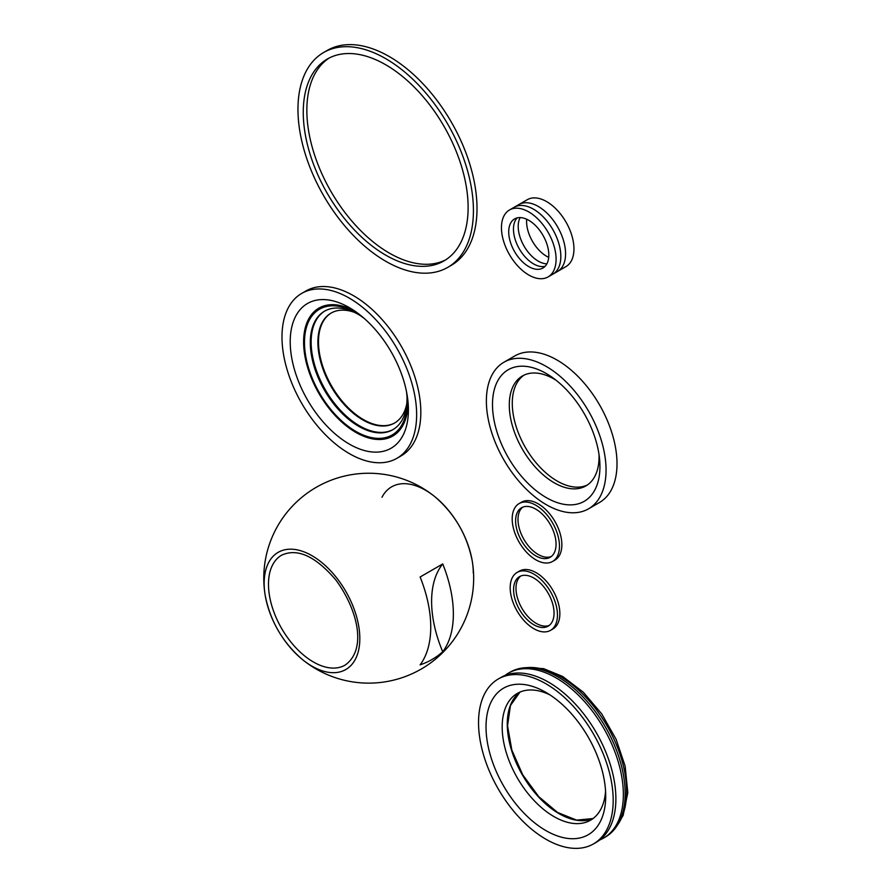 <?xml version="1.0" encoding="UTF-8"?>
<svg xmlns="http://www.w3.org/2000/svg" width="893" height="893" viewBox="0 0 893 893"><rect width="100%" height="100%" fill="white"/><g stroke="black" fill="none" stroke-linecap="round" stroke-linejoin="round"><path stroke-width="1.34" d="M353.996 312.193A63.47 36.646 -120 0 0 331.035 313.108A63.47 36.646 -120 0 0 317.897 342.164A63.47 36.646 -120 0 0 345.602 406.047A63.47 36.646 -120 0 0 394.516 423.048A63.47 36.646 -120 0 0 406.795 403.636M331.336 312.941A63.47 36.646 -120 0 0 318.488 341.829A63.47 36.646 -120 0 0 346.004 405.489A63.47 36.646 -120 0 0 394.806 422.88M396.916 458.31L401.102 455.888A95.205 54.975 -120 0 0 420.826 412.309A95.205 54.975 -120 0 0 379.268 316.49A95.205 54.975 -120 0 0 305.897 290.984L301.711 293.406A95.205 54.975 -120 0 0 281.987 336.985A95.205 54.975 -120 0 0 323.545 432.804A95.205 54.975 -120 0 0 396.916 458.31A95.205 54.975 -120 0 0 416.64 414.72A95.205 54.975 -120 0 0 375.071 318.913A95.205 54.975 -120 0 0 301.711 293.406M408.402 409.976A83.574 48.255 -120 0 0 408.313 406.014A83.574 48.255 -120 0 0 352.69 309.681A83.574 48.255 -120 0 0 290.214 341.74A83.574 48.255 -120 0 0 349.308 444.089A83.574 48.255 -120 0 0 408.402 409.976M355.849 311.813A73.84 42.63 -120 0 0 303.609 341.952A73.84 42.63 -120 0 0 355.827 432.391A73.84 42.63 -120 0 0 408.045 402.241A73.84 42.63 -120 0 0 408.045 402.218M364.333 318.533A72.612 41.926 -120 0 0 358.763 314.593A72.612 41.926 -120 0 0 304.48 342.454A72.612 41.926 -120 0 0 355.827 431.386A72.612 41.926 -120 0 0 407.175 401.738A72.612 41.926 -120 0 0 407.085 398.3A72.612 41.926 -120 0 0 406.46 391.502M360.113 315.486A68.381 39.482 -120 0 0 324.472 311.233A68.381 39.482 -120 0 0 310.306 342.544A68.381 39.482 -120 0 0 340.155 411.36A68.381 39.482 -120 0 0 392.853 429.678A68.381 39.482 -120 0 0 407.018 398.378A68.381 39.482 -120 0 0 406.996 396.682M324.885 310.998A68.381 39.482 -120 0 0 311.132 342.064A68.381 39.482 -120 0 0 340.713 410.601A68.381 39.482 -120 0 0 393.266 429.433M473.424 210.592A124.071 71.63 -120 0 0 419.264 85.728A124.071 71.63 -120 0 0 323.657 52.497A124.071 71.63 -120 0 0 297.961 109.292A124.071 71.63 -120 0 0 352.121 234.145A124.071 71.63 -120 0 0 447.728 267.387A124.071 71.63 -120 0 0 473.424 210.592M468.122 207.533A116.581 67.31 -120 0 0 417.243 90.215A116.581 67.31 -120 0 0 327.407 58.983A116.581 67.31 -120 0 0 303.263 112.351A116.581 67.31 -120 0 0 354.141 229.668A116.581 67.31 -120 0 0 443.977 260.901A116.581 67.31 -120 0 0 468.122 207.533M329.227 57.989A116.581 67.31 -120 0 0 306.846 110.274A116.581 67.31 -120 0 0 356.564 226.353A116.581 67.31 -120 0 0 445.752 259.818M447.728 267.387L451.311 265.31A124.071 71.63 -120 0 0 477.007 208.516A124.071 71.63 -120 0 0 422.858 83.663A124.071 71.63 -120 0 0 327.251 50.421L323.657 52.497M588.532 508.831L599.482 502.502A84.634 48.858 -120 0 0 617.007 463.757A84.634 48.858 -120 0 0 580.07 378.587A84.634 48.858 -120 0 0 514.848 355.916L503.898 362.245A84.634 48.858 -120 0 0 486.372 400.979A84.634 48.858 -120 0 0 523.32 486.149A84.634 48.858 -120 0 0 588.532 508.831A84.634 48.858 -120 0 0 606.057 470.086A84.634 48.858 -120 0 0 569.12 384.916A84.634 48.858 -120 0 0 503.898 362.245M523.968 375.172A63.47 36.646 -120 0 0 512.281 403.301A63.47 36.646 -120 0 0 539.015 466.135A63.47 36.646 -120 0 0 587.371 484.988M556.138 380.295A63.47 36.646 -120 0 0 522.438 375.964A63.47 36.646 -120 0 0 509.289 405.031A63.47 36.646 -120 0 0 536.994 468.903A63.47 36.646 -120 0 0 585.908 485.904A63.47 36.646 -120 0 0 599.058 456.848A63.47 36.646 -120 0 0 599.013 454.57M492.489 404.518A75.972 43.869 60 0 1 552.533 377.583A75.972 43.869 60 0 1 599.571 459.047A75.972 43.869 60 0 1 599.94 466.548A75.972 43.869 60 0 1 546.215 497.568A75.972 43.869 60 0 1 492.489 404.518M557.455 615.043A33.432 19.3 -120 0 0 542.866 581.399A33.432 19.3 -120 0 0 517.103 572.446A33.432 19.3 -120 0 0 510.182 587.75A33.432 19.3 -120 0 0 524.771 621.394A33.432 19.3 -120 0 0 550.534 630.346A33.432 19.3 -120 0 0 557.455 615.043M550.534 630.346L552.923 628.962A33.432 19.3 -120 0 0 559.855 613.658A33.432 19.3 -120 0 0 545.255 580.015A33.432 19.3 -120 0 0 519.503 571.062L517.103 572.446M554.051 613.078A28.609 16.521 -120 0 0 541.56 584.29A28.609 16.521 -120 0 0 519.514 576.621A28.609 16.521 -120 0 0 513.587 589.715A28.609 16.521 -120 0 0 526.077 618.503A28.609 16.521 -120 0 0 548.123 626.172A28.609 16.521 -120 0 0 554.051 613.078M520.764 576.018A28.609 16.521 -120 0 0 515.987 588.331A28.609 16.521 -120 0 0 527.696 616.282A28.609 16.521 -120 0 0 549.273 625.39M513.464 229.155A28.353 16.364 -120 0 0 533.512 263.87A28.353 16.364 -120 0 0 545.121 266.304A28.353 16.364 60 0 1 524.314 255.978A28.353 16.364 60 0 1 513.464 229.155A28.353 16.364 60 0 1 517.17 217.892A28.353 16.364 -120 0 0 513.464 229.155M560.826 256.492A38.633 22.303 -120 0 0 533.512 209.185A38.633 22.303 -120 0 0 514.201 207.265A38.633 22.303 60 0 1 543.971 217.613A38.633 22.303 60 0 1 560.826 256.492A38.633 22.303 60 0 1 552.834 274.184A38.633 22.303 -120 0 0 560.826 256.492M508.72 231.89A28.353 16.364 -120 0 0 521.099 260.421A28.353 16.364 -120 0 0 542.944 268.012A28.353 16.364 -120 0 0 548.815 255.041A28.353 16.364 -120 0 0 536.447 226.509A28.353 16.364 -120 0 0 514.591 218.908A28.353 16.364 -120 0 0 508.72 231.89M556.093 259.238A38.633 22.303 -120 0 0 539.227 220.359A38.633 22.303 -120 0 0 509.456 210A38.633 22.303 -120 0 0 501.453 227.693A38.633 22.303 -120 0 0 518.32 266.572A38.633 22.303 -120 0 0 548.09 276.919A38.633 22.303 -120 0 0 556.093 259.238M509.456 210L518.933 204.53A38.633 22.303 60 0 1 538.256 206.439A38.633 22.303 60 0 1 565.57 253.757A38.633 22.303 60 0 1 557.578 271.45L565.95 266.605A38.633 22.303 60 0 0 573.953 248.924A38.633 22.303 60 0 0 557.087 210.045A38.633 22.303 60 0 0 527.316 199.686L518.933 204.53A38.633 22.303 60 0 1 548.715 214.878A38.633 22.303 60 0 1 565.57 253.757A38.633 22.303 60 0 1 557.578 271.45L548.09 276.919M518.208 226.409A28.353 16.364 60 0 1 520.15 217.591A28.353 16.364 60 0 0 518.208 226.409A28.353 16.364 60 0 0 538.256 261.136A28.353 16.364 60 0 0 546.873 263.859A28.353 16.364 60 0 1 518.208 226.409M548.715 257.374A28.353 16.364 60 0 1 526.591 221.576A28.353 16.364 60 0 1 526.691 219.243M559.476 546.17A33.432 19.3 -120 0 0 544.875 512.526A33.432 19.3 -120 0 0 519.123 503.574A33.432 19.3 -120 0 0 512.191 518.878A33.432 19.3 -120 0 0 526.792 552.51A33.432 19.3 -120 0 0 552.544 561.474A33.432 19.3 -120 0 0 559.476 546.17M552.544 561.474L554.944 560.09A33.432 19.3 -120 0 0 561.864 544.786A33.432 19.3 -120 0 0 547.275 511.142A33.432 19.3 -120 0 0 521.512 502.19L519.123 503.574M556.06 544.194A28.609 16.521 -120 0 0 543.569 515.406A28.609 16.521 -120 0 0 521.534 507.749A28.609 16.521 -120 0 0 515.607 520.842A28.609 16.521 -120 0 0 528.098 549.63A28.609 16.521 -120 0 0 550.133 557.299A28.609 16.521 -120 0 0 556.06 544.194M522.773 507.146A28.609 16.521 -120 0 0 517.996 519.458A28.609 16.521 -120 0 0 529.716 547.409A28.609 16.521 -120 0 0 551.282 556.518M442.727 563.941A103.711 59.876 60 0 1 442.727 651.778A99.86 57.654 60 0 1 442.727 563.941L420.112 577.001A103.711 59.876 -120 0 1 420.112 664.838C428.35 662.137 435.896 657.784 442.727 651.778M359.823 638.551A67.656 39.058 60 0 1 311.992 666.178A67.656 39.058 60 0 1 302.057 659.235L302.057 659.235A67.656 39.058 60 0 1 265.199 595.385L265.199 595.385A67.656 39.058 60 0 1 311.992 555.703A67.656 39.058 60 0 1 359.823 638.551M382.003 497.222A67.656 39.058 60 0 1 435.371 497.133A67.656 39.058 60 0 1 435.382 497.133A67.656 39.058 60 0 1 472.241 560.983L472.241 560.983A67.656 39.058 60 0 1 473.279 573.049M550.055 694.955A73.204 42.261 -120 0 0 517.337 693.403A73.204 42.261 -120 0 0 502.179 726.913A73.204 42.261 -120 0 0 534.137 800.586A73.204 42.261 -120 0 0 590.552 820.198A73.204 42.261 -120 0 0 605.566 791.098M486.026 726.913A84.634 48.858 -120 0 0 545.869 830.568A84.634 48.858 -120 0 0 605.711 796.02A84.634 48.858 -120 0 0 545.869 692.365A84.634 48.858 -120 0 0 486.026 726.913M599.761 839.956A95.205 54.975 -120 0 0 603.646 838.047L605.443 837.009A95.205 54.975 -120 0 0 625.156 793.43A95.205 54.975 -120 0 0 583.598 697.612A95.205 54.975 -120 0 0 510.227 672.105L508.43 673.143A95.205 54.975 -120 0 0 504.835 675.555M603.646 838.047A95.205 54.975 -120 0 0 623.359 794.469A95.205 54.975 -120 0 0 581.801 698.65A95.205 54.975 -120 0 0 508.43 673.143M593.465 843.918L596.167 842.367A95.205 54.975 -120 0 0 615.88 798.777A95.205 54.975 -120 0 0 574.322 702.97A95.205 54.975 -120 0 0 500.951 677.463L498.261 679.015A95.205 54.975 -120 0 0 478.536 722.593A95.205 54.975 -120 0 0 520.106 818.412A95.205 54.975 -120 0 0 593.465 843.918A95.205 54.975 -120 0 0 613.19 800.34A95.205 54.975 -120 0 0 571.632 704.521A95.205 54.975 -120 0 0 498.261 679.015M268.48 584.234A63.47 36.646 60 0 1 281.63 555.178C297.402 547.934 315.452 556.16 335.768 579.858C357.434 609.16 367.503 649.244 345.1 665.118A63.47 36.646 60 0 1 313.365 661.97A63.47 36.646 60 0 1 268.48 584.234M519.972 692.086A73.204 42.261 -120 0 0 507.269 723.977A73.204 42.261 -120 0 0 537.575 795.875A73.204 42.261 -120 0 0 592.997 818.58M617.465 825.076A93.899 54.205 -120 0 0 626.618 791.511A93.899 54.205 -120 0 0 560.224 676.514A93.899 54.205 -120 0 0 526.58 667.663M302.057 659.235A104.939 104.939 0 0 0 472.241 560.983C467.218 535.51 454.928 514.223 435.371 497.133A104.939 104.939 0 0 0 265.199 595.385C270.211 620.869 282.501 642.156 302.057 659.235M519.994 692.086L510.45 705.537L507.548 725.808L511.834 750.042L522.74 774.823L538.747 796.656L557.589 812.485L576.599 820.109L593.019 818.568M616.773 826.159L623.135 815.409L627.801 792.705L625.145 766.127L616.137 739.348L601.737 713.909L583.341 692.242L562.668 676.481L543.558 668.634L525.285 667.718"/></g></svg>
